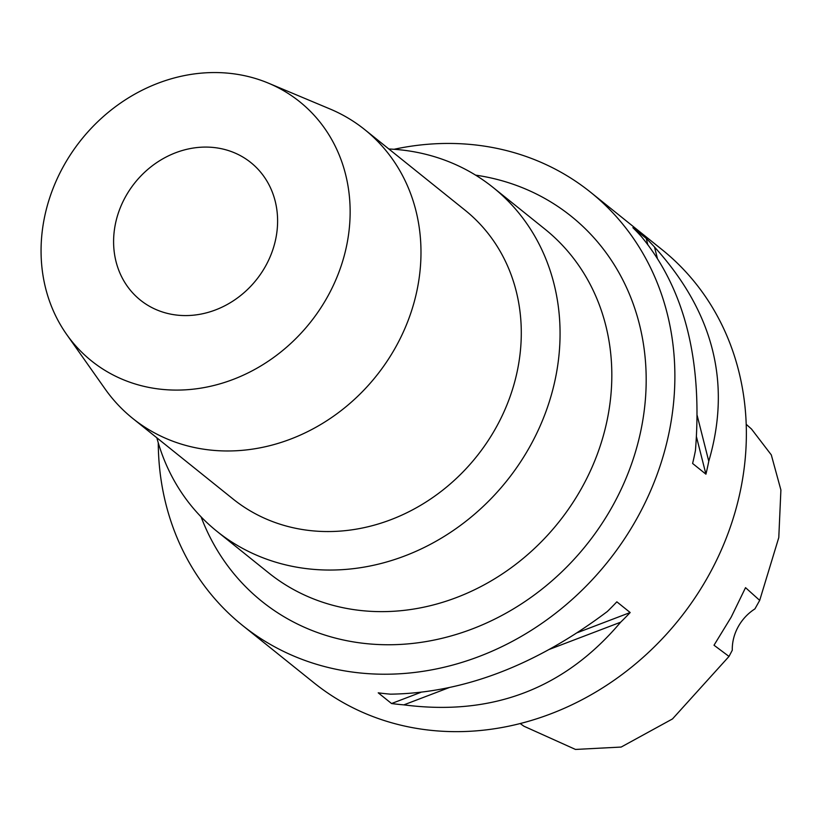 <?xml version="1.0" encoding="UTF-8"?>
<svg xmlns="http://www.w3.org/2000/svg" width="822" height="822" viewBox="0 0 822 822"><rect width="100%" height="100%" fill="white"/><g stroke="black" fill="none" stroke-linecap="round" stroke-linejoin="round"><path stroke-width="1.23" d="M732.289 650.233A44.1 38.87 128.8 0 1 738.115 626.909A44.1 38.87 128.8 0 1 754.915 608.907L759.692 600.379L745.533 587.658L731.19 617.137L714.01 645.229L729.011 656.429L732.289 650.233M520.213 723.555L523.861 726.186L575.492 749.438L621.175 747.054L672.499 718.931L729.011 656.429M759.692 600.379L778.783 537.578L780.9 489.984L771.303 454.895L751.514 429.053L746.191 424.296M242.552 625.45L314.045 682.877A277.846 244.864 -51.2 0 0 709.581 573.787A277.846 244.864 -51.2 0 0 662.059 249.662L590.576 192.235A277.846 244.864 128.8 0 1 638.088 516.36A277.846 244.864 128.8 0 1 242.552 625.45A277.846 244.864 128.8 0 1 158.266 442.811M394.067 149.285A277.846 244.864 128.8 0 1 590.576 192.235M708.769 461.245A277.846 244.864 128.8 0 1 705.923 474.171L692.607 463.464A277.846 244.864 -51.2 0 0 695.443 450.548C702.666 360.242 684.582 288.841 641.201 236.346A277.846 244.864 -51.2 0 0 632.889 227.673L646.215 238.38A277.846 244.864 128.8 0 1 654.518 247.042C713.527 312.093 731.611 383.494 708.769 461.245L697.169 415.459M403.869 704.865A277.846 244.864 128.8 0 1 391.549 703.529L378.223 692.823A277.846 244.864 -51.2 0 0 390.542 694.169C463.279 693.059 535.543 665.501 607.324 611.506A277.846 244.864 -51.2 0 0 616.849 601.827L630.176 612.534A277.846 244.864 128.8 0 1 620.641 622.203C564.488 688.754 492.224 716.311 403.869 704.865L449.274 687.552M201.082 516.863A246.97 217.655 -51.2 0 0 395.053 644.654A246.97 217.655 -51.2 0 0 613.479 504.41A246.97 217.655 -51.2 0 0 475.599 175.137M216.957 531.341L268.712 572.924A220.512 194.341 -51.2 0 0 582.634 486.336A220.512 194.341 -51.2 0 0 544.914 229.102L493.159 187.519A220.512 194.341 128.8 0 1 530.868 444.764A220.512 194.341 128.8 0 1 216.957 531.341A220.512 194.341 128.8 0 1 156.848 437.797M388.857 148.988A220.512 194.341 128.8 0 1 493.159 187.519M132.774 418.46L233.078 499.036A185.227 163.249 -51.2 0 0 496.765 426.31A185.227 163.249 -51.2 0 0 465.088 210.227L364.783 129.65A185.227 163.249 128.8 0 1 396.461 345.733A185.227 163.249 128.8 0 1 132.774 418.46A185.227 163.249 128.8 0 1 105.072 388.929L66.644 334.431A166.229 146.501 128.8 0 1 63.068 167.01A166.229 146.501 128.8 0 1 268.475 83.176A166.229 146.501 128.8 0 1 328.132 295.653A166.229 146.501 128.8 0 1 66.644 334.431M268.475 83.176L329.982 108.966A185.227 163.249 128.8 0 1 364.783 129.65M265.927 265.465A88.201 77.741 -51.2 0 0 250.844 162.571A88.201 77.741 -51.2 0 0 125.273 197.198A88.201 77.741 -51.2 0 0 140.357 300.092A88.201 77.741 -51.2 0 0 265.927 265.465M620.641 622.203L549.158 649.462M630.176 612.534L577.414 632.652M420.802 692.371L391.549 703.529M654.518 247.042L657.323 258.098M646.215 238.38L647.726 244.37M696.481 436.862L705.923 474.171"/></g></svg>
